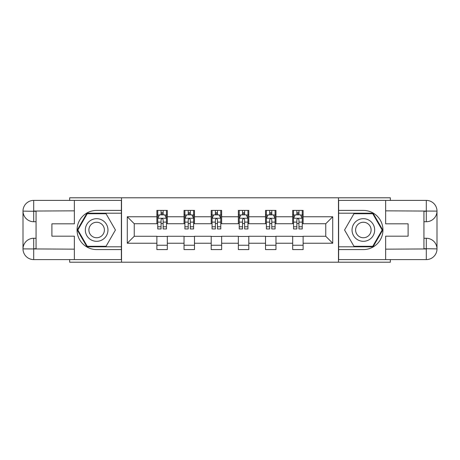 <?xml version="1.0" encoding="UTF-8"?>
<svg xmlns="http://www.w3.org/2000/svg" width="460" height="460" viewBox="0 0 460 460"><rect width="100%" height="100%" fill="white"/><g stroke="black" fill="none" stroke-linecap="round" stroke-linejoin="round"><path stroke-width="0.69" d="M69.655 259.595L69.655 262.206L390.344 262.206L390.344 259.595M390.344 200.405L390.344 197.794L338.462 197.794L338.462 262.206M338.462 197.794L69.655 197.794L69.655 200.405M121.538 262.206L121.538 197.794M303.123 216.769L303.123 210.415L292.675 210.415L292.675 216.769L275.96 216.769L275.96 210.415L265.518 210.415L265.518 216.769L248.802 216.769L248.802 210.415L238.355 210.415L238.355 216.769L221.645 216.769L221.645 210.415L211.197 210.415L211.197 216.769L194.482 216.769L194.482 210.415L184.04 210.415L184.04 216.769L167.325 216.769L167.325 210.415L156.877 210.415L156.877 216.769L127.282 216.769L127.282 243.231L134.245 236.267L156.877 236.267L156.877 249.584L167.325 249.584L167.325 236.267L184.04 236.267L184.04 249.584L194.482 249.584L194.482 236.267L211.197 236.267L211.197 249.584L221.645 249.584L221.645 236.267L238.355 236.267L238.355 249.584L248.802 249.584L248.802 236.267L265.518 236.267L265.518 249.584L275.96 249.584L275.96 236.267L292.675 236.267L292.675 249.584L303.123 249.584L303.123 236.267L325.755 236.267L325.755 223.732L303.123 223.732L303.123 216.769L332.718 216.769L332.718 243.231L303.123 243.231M292.675 243.231L275.96 243.231M265.518 243.231L248.802 243.231M238.355 243.231L221.645 243.231M211.197 243.231L194.482 243.231M184.04 243.231L167.325 243.231M156.877 243.231L127.282 243.231M292.675 216.769L292.675 223.732L275.96 223.732L275.96 216.769M265.518 216.769L265.518 223.732L248.802 223.732L248.802 216.769M238.355 216.769L238.355 223.732L221.645 223.732L221.645 216.769M211.197 216.769L211.197 223.732L194.482 223.732L194.482 216.769M184.04 216.769L184.04 223.732L167.325 223.732L167.325 216.769M156.877 216.769L156.877 223.732L134.245 223.732L127.282 216.769M134.245 223.732L134.245 236.267M332.718 243.231L325.755 236.267M325.755 223.732L332.718 216.769M156.877 214.768L157.751 214.768M161.058 214.768L163.145 214.768M166.457 214.768L167.325 214.768M156.877 223.56L157.751 223.56M161.058 223.56L163.145 223.56M166.457 223.56L167.325 223.56M156.877 236.44L167.325 236.44M156.877 245.232L167.325 245.232M184.04 236.44L194.482 236.44M184.04 245.232L194.482 245.232M184.04 214.768L184.908 214.768M188.215 214.768L190.308 214.768M193.614 214.768L194.482 214.768M184.04 223.56L184.908 223.56M188.215 223.56L190.308 223.56M193.614 223.56L194.482 223.56M211.197 236.44L221.645 236.44M211.197 245.232L221.645 245.232M211.197 214.768L212.066 214.768M215.378 214.768L217.465 214.768M220.771 214.768L221.645 214.768M211.197 223.56L212.066 223.56M215.378 223.56L217.465 223.56M220.771 223.56L221.645 223.56M238.355 236.44L248.802 236.44M238.355 245.232L248.802 245.232M238.355 214.768L239.229 214.768M242.535 214.768L244.622 214.768M247.934 214.768L248.802 214.768M238.355 223.56L239.229 223.56M242.535 223.56L244.622 223.56M247.934 223.56L248.802 223.56M265.518 236.44L275.96 236.44M265.518 245.232L275.96 245.232M265.518 214.768L266.386 214.768M269.692 214.768L271.785 214.768M275.091 214.768L275.96 214.768M265.518 223.56L266.386 223.56M269.692 223.56L271.785 223.56M275.091 223.56L275.96 223.56M292.675 236.44L303.123 236.44M292.675 245.232L303.123 245.232M292.675 214.768L293.543 214.768M296.855 214.768L298.942 214.768M302.249 214.768L303.123 214.768M292.675 223.56L293.543 223.56M296.855 223.56L298.942 223.56M302.249 223.56L303.123 223.56M163.145 212.675L161.058 212.675M166.457 226.774L163.145 226.774L163.145 228.953L166.457 228.953L166.457 218.333L164.714 214.855L159.493 214.855L157.751 218.333L157.751 228.953L161.058 228.953L161.058 226.774L157.751 226.774M157.751 218.333L157.751 210.415M166.457 218.333L166.457 210.415M161.058 214.855L161.058 210.415M163.145 210.415L163.145 214.855M163.145 226.774L163.145 219.638C162.449 218.299 161.753 218.299 161.058 219.638L161.058 226.774M102.298 220.202A11.316 11.316 0 0 0 86.842 224.342A11.316 11.316 0 0 0 90.982 239.798A11.316 11.316 0 0 0 106.444 235.658A11.316 11.316 0 0 0 102.298 220.202M100.516 223.29A7.745 7.745 0 0 0 89.936 226.124A7.745 7.745 0 0 0 92.77 236.71A7.745 7.745 0 0 0 103.35 233.875A7.745 7.745 0 0 0 100.516 223.29M106.041 246.278L87.245 246.278L77.849 230L87.245 213.722L106.041 213.722L115.437 230L106.041 246.278M369.018 220.202A11.316 11.316 0 0 0 353.556 224.342A11.316 11.316 0 0 0 357.702 239.798A11.316 11.316 0 0 0 373.158 235.658A11.316 11.316 0 0 0 369.018 220.202M367.229 223.29A7.745 7.745 0 0 0 356.649 226.124A7.745 7.745 0 0 0 359.484 236.71A7.745 7.745 0 0 0 370.064 233.875A7.745 7.745 0 0 0 367.229 223.29M372.755 246.278L353.959 246.278L344.563 230L353.959 213.722L372.755 213.722L382.151 230L372.755 246.278M36.058 221.731L33.706 221.731A10.707 10.707 0 0 1 23 211.111A10.707 10.707 0 0 1 33.706 200.405L121.365 200.405L121.365 210.415L96.64 210.415A19.584 19.584 0 0 0 77.056 230A19.584 19.584 0 0 0 96.64 249.584L121.365 249.584L121.365 259.595L33.706 259.595A10.707 10.707 0 0 1 23 248.889A10.707 10.707 0 0 1 33.706 238.268L36.058 238.268M121.365 249.584L121.365 210.415M74.359 200.405L74.359 223.819L51.899 223.819L51.899 236.181L74.359 236.181L74.359 259.595M33.706 221.731A10.707 10.707 0 0 1 23 211.111L33.706 211.284L33.706 221.731A10.707 10.707 0 0 1 23 211.111L23 248.889L74.359 249.153M33.706 249.153L33.706 259.595A10.707 10.707 0 0 1 23 248.889A10.707 10.707 0 0 1 33.706 238.268L33.706 248.716L36.058 248.716L36.058 211.284L33.706 211.284M121.365 213.198L86.946 213.198L77.245 230L86.946 246.802L121.365 246.802M423.942 238.268L426.293 238.268A10.707 10.707 0 0 1 437 248.889A10.707 10.707 0 0 1 426.293 259.595L338.635 259.595L338.635 249.584L363.36 249.584A19.584 19.584 0 0 0 382.944 230A19.584 19.584 0 0 0 363.36 210.415L338.635 210.415L338.635 200.405L426.293 200.405A10.707 10.707 0 0 1 437 211.111A10.707 10.707 0 0 1 426.293 221.731L423.942 221.731M338.635 210.415L338.635 249.584M385.641 259.595L385.641 236.181L408.1 236.181L408.1 223.819L385.641 223.819L385.641 200.405M426.293 238.268A10.707 10.707 0 0 1 437 248.889L426.293 248.716L426.293 238.268A10.707 10.707 0 0 1 437 248.889L437 211.111L385.641 210.847M426.293 210.847L426.293 200.405A10.707 10.707 0 0 1 437 211.111A10.707 10.707 0 0 1 426.293 221.731L426.293 211.284L423.942 211.284L423.942 248.716L426.293 248.716M338.635 246.802L373.054 246.802L382.754 230L373.054 213.198L338.635 213.198M190.308 212.675L188.215 212.675M193.614 226.774L190.308 226.774L190.308 228.953L193.614 228.953L193.614 218.333L191.872 214.855L186.651 214.855L184.908 218.333L184.908 228.953L188.215 228.953L188.215 226.774L184.908 226.774M184.908 218.333L184.908 210.415M193.614 218.333L193.614 210.415M188.215 214.855L188.215 210.415M190.308 210.415L190.308 214.855M190.308 226.774L190.308 219.638C189.612 218.299 188.916 218.299 188.215 219.638L188.215 226.774M217.465 212.675L215.378 212.675M220.771 226.774L217.465 226.774L217.465 228.953L220.771 228.953L220.771 218.333L219.035 214.855L213.808 214.855L212.066 218.333L212.066 228.953L215.378 228.953L215.378 226.774L212.066 226.774M212.066 218.333L212.066 210.415M220.771 218.333L220.771 210.415M215.378 214.855L215.378 210.415M217.465 210.415L217.465 214.855M217.465 226.774L217.465 219.638C216.769 218.299 216.073 218.299 215.378 219.638L215.378 226.774M244.622 212.675L242.535 212.675M247.934 226.774L244.622 226.774L244.622 228.953L247.934 228.953L247.934 218.333L246.192 214.855L240.965 214.855L239.229 218.333L239.229 228.953L242.535 228.953L242.535 226.774L239.229 226.774M239.229 218.333L239.229 210.415M247.934 218.333L247.934 210.415M242.535 214.855L242.535 210.415M244.622 210.415L244.622 214.855M244.622 226.774L244.622 219.638C243.927 218.299 243.231 218.299 242.535 219.638L242.535 226.774M271.785 212.675L269.692 212.675M275.091 226.774L271.785 226.774L271.785 228.953L275.091 228.953L275.091 218.333L273.349 214.855L268.128 214.855L266.386 218.333L266.386 228.953L269.692 228.953L269.692 226.774L266.386 226.774M266.386 218.333L266.386 210.415M275.091 218.333L275.091 210.415M269.692 214.855L269.692 210.415M271.785 210.415L271.785 214.855M271.785 226.774L271.785 219.638C271.089 218.299 270.394 218.299 269.692 219.638L269.692 226.774M298.942 212.675L296.855 212.675M302.249 226.774L298.942 226.774L298.942 228.953L302.249 228.953L302.249 218.333L300.506 214.855L295.285 214.855L293.543 218.333L293.543 228.953L296.855 228.953L296.855 226.774L293.543 226.774M293.543 218.333L293.543 210.415M302.249 218.333L302.249 210.415M296.855 214.855L296.855 210.415M298.942 210.415L298.942 214.855M298.942 226.774L298.942 219.638C298.247 218.299 297.551 218.299 296.855 219.638L296.855 226.774M166.411 218.247L157.791 218.247M157.751 215.061L159.384 215.061M164.818 215.061L166.457 215.061M161.058 222.105L157.751 222.105M166.457 222.105L163.145 222.105M163.145 213.785L161.058 213.785M74.359 210.847L33.459 211.036M23 248.889A10.707 10.707 0 0 1 33.706 238.268M23 211.111A10.707 10.707 0 0 1 33.706 200.405L33.706 210.847M385.641 249.153L426.541 248.963M437 211.111A10.707 10.707 0 0 1 426.293 221.731M437 248.889A10.707 10.707 0 0 1 426.293 259.595L426.293 249.153M193.568 218.247L184.954 218.247M184.908 215.061L186.547 215.061M191.975 215.061L193.614 215.061M188.215 222.105L184.908 222.105M193.614 222.105L190.308 222.105M190.308 213.785L188.215 213.785M220.731 218.247L212.112 218.247M212.066 215.061L213.704 215.061M219.138 215.061L220.771 215.061M215.378 222.105L212.066 222.105M220.771 222.105L217.465 222.105M217.465 213.785L215.378 213.785M247.888 218.247L239.269 218.247M239.229 215.061L240.862 215.061M246.295 215.061L247.934 215.061M242.535 222.105L239.229 222.105M247.934 222.105L244.622 222.105M244.622 213.785L242.535 213.785M275.045 218.247L266.432 218.247M266.386 215.061L268.025 215.061M273.453 215.061L275.091 215.061M269.692 222.105L266.386 222.105M275.091 222.105L271.785 222.105M271.785 213.785L269.692 213.785M302.209 218.247L293.589 218.247M293.543 215.061L295.182 215.061M300.616 215.061L302.249 215.061M296.855 222.105L293.543 222.105M302.249 222.105L298.942 222.105M298.942 213.785L296.855 213.785"/></g></svg>

